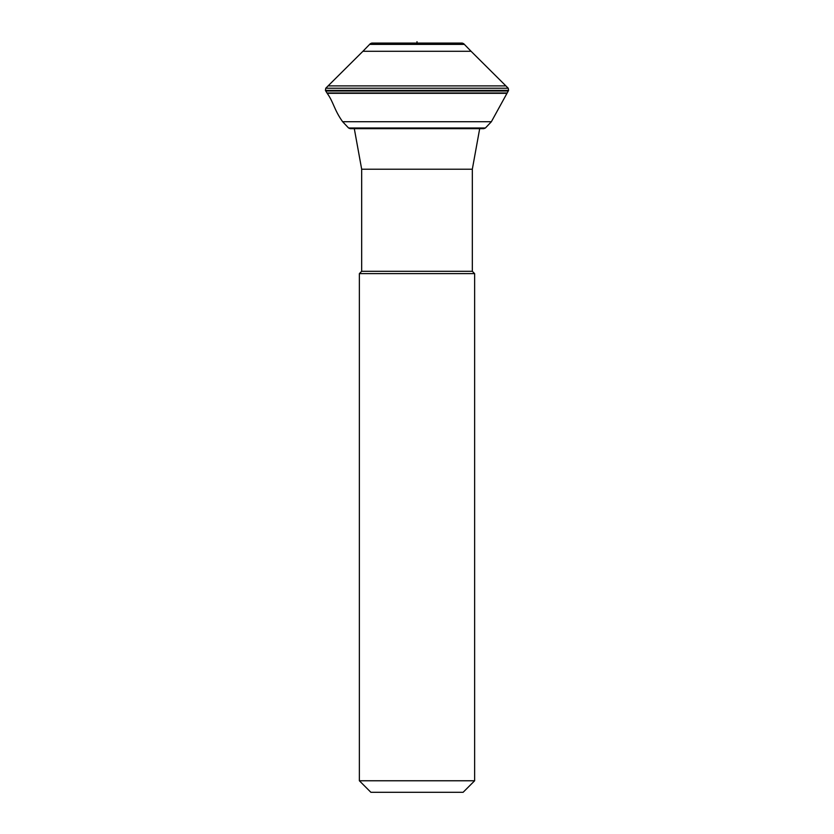 <?xml version="1.0" encoding="UTF-8"?>
<svg xmlns="http://www.w3.org/2000/svg" width="834" height="834" viewBox="0 0 834 834"><rect width="100%" height="100%" fill="white"/><g stroke="black" fill="none" stroke-linecap="round" stroke-linejoin="round"><path stroke-width="1.25" d="M370.89 792.3L463.11 792.3L474.629 780.77L359.371 780.77L370.89 792.3M479.696 128.665L472.325 169.219L361.675 169.219L361.675 271.311L472.325 271.311L474.629 273.625L359.371 273.625L359.371 780.77M369.629 44.39L362.926 51.281L471.074 51.281L464.371 44.39L369.629 44.39L370.296 43.702L463.704 43.702L462.244 43.087L417 43.087L417 41.7M506.832 93.314L327.168 93.314C333.59 102.092 333.986 109.608 342.628 121.722L348.591 127.998L350.217 128.665L483.783 128.665L485.409 127.998L491.372 121.722L508.594 90.395L508.25 88.237L471.074 51.281M491.372 121.722L342.628 121.722M508.229 91L325.771 91L326.97 92.981L507.03 92.981M508.25 88.237L325.75 88.237L325.406 90.395L508.594 90.395M362.926 51.281L328.096 85.892L505.904 85.892M348.591 127.998L485.409 127.998M474.629 273.625L474.629 780.77M361.675 271.311L359.371 273.625M354.304 128.665L361.675 169.219M472.325 169.219L472.325 271.311M325.406 90.395L325.771 91M328.096 85.892L325.75 88.237M464.371 44.39L463.704 43.702M370.296 43.702L371.756 43.087L417 43.087"/></g></svg>
